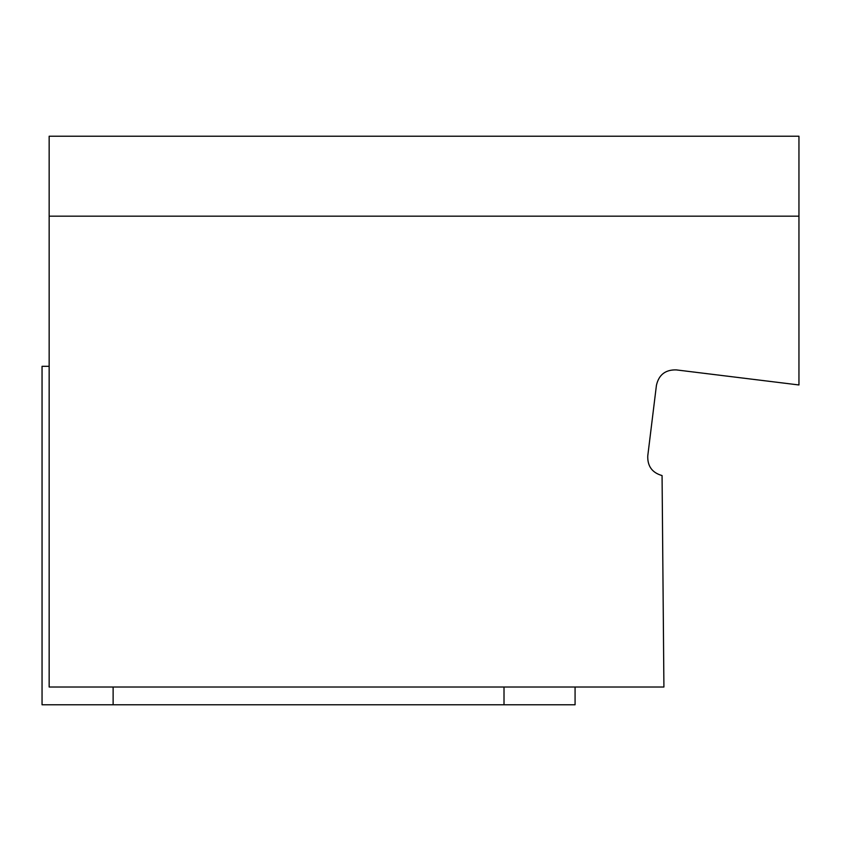 <?xml version="1.0" encoding="UTF-8"?>
<svg xmlns="http://www.w3.org/2000/svg" width="841" height="841" viewBox="0 0 841 841"><rect width="100%" height="100%" fill="white"/><g stroke="black" fill="none" stroke-linecap="round" stroke-linejoin="round"><path stroke-width="1.26" d="M49.156 687.013L49.156 136.221L798.95 136.221L798.95 384.968L676.217 369.893C665.399 369.651 658.797 374.802 656.422 385.367L647.759 455.948C647.412 466.208 652.185 472.758 662.067 475.564L663.917 687.013L49.156 687.013M798.95 216.169L49.156 216.169M575.076 687.013L575.076 704.779L113.125 704.779L504.011 704.779L504.011 687.013M575.076 704.779L504.011 704.779M113.125 687.013L113.125 704.779L42.05 704.779L42.05 366.308L49.156 366.308"/></g></svg>
